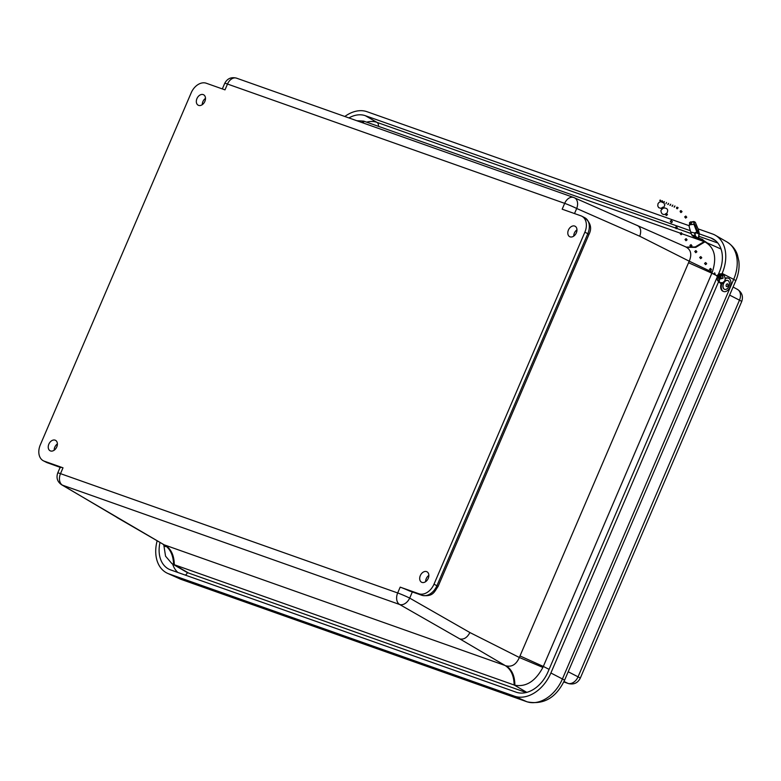 <?xml version="1.0" encoding="UTF-8"?>
<svg xmlns="http://www.w3.org/2000/svg" width="781" height="781" viewBox="0 0 781 781"><rect width="100%" height="100%" fill="white"/><g stroke="black" fill="none" stroke-linecap="round" stroke-linejoin="round"><path stroke-width="1.17" d="M204.876 101.393A5.877 4.188 117.1 0 1 198.276 105.25A5.877 4.188 117.1 0 1 197.183 98.094A5.877 4.188 117.1 0 1 203.616 94.774A5.877 4.188 117.1 0 1 204.876 101.393M576.339 232.855A5.877 4.188 117.1 0 1 569.74 236.702A5.877 4.188 117.1 0 1 568.656 229.546A5.877 4.188 117.1 0 1 575.089 226.236A5.877 4.188 117.1 0 1 576.339 232.855M428.232 578.409A5.877 4.188 117.1 0 1 421.633 582.255A5.877 4.188 117.1 0 1 420.549 575.099A5.877 4.188 117.1 0 1 426.982 571.79A5.877 4.188 117.1 0 1 428.232 578.409M56.769 446.947A5.877 4.188 117.1 0 1 50.169 450.803A5.877 4.188 117.1 0 1 49.086 443.647A5.877 4.188 117.1 0 1 55.519 440.328A5.877 4.188 117.1 0 1 56.769 446.947M191.189 92.822L40.309 444.858A14.126 10.065 -62.9 0 0 43.404 460.81A14.126 10.065 -62.9 0 0 44.283 461.18L63.007 467.809A9.421 0.625 -156.8 0 0 60.244 467.106L57.745 472.944A9.421 0.625 23.2 0 1 60.508 473.647L397.685 592.964L400.184 587.136L418.919 593.765A14.126 10.065 -62.9 0 0 434.002 584.178L584.881 232.142A14.126 10.065 -62.9 0 0 581.777 216.191A14.126 10.065 -62.9 0 0 580.908 215.82L562.174 209.191L564.673 203.353L227.496 84.036L224.996 89.864L206.272 83.235A14.126 10.065 -62.9 0 0 191.189 92.822M205.501 98.367A5.799 4.13 -62.9 0 0 202.279 104.664M576.964 229.829A5.799 4.13 -62.9 0 0 573.752 236.126M428.857 575.382A5.799 4.13 -62.9 0 0 425.645 581.679M57.394 443.92A5.799 4.13 -62.9 0 0 54.182 450.217M400.184 587.136A9.421 0.625 23.2 0 1 409.429 590.953L421.867 595.268A14.126 10.065 -62.9 0 0 436.94 585.682L587.829 233.646A14.126 10.065 -62.9 0 0 584.725 217.694L581.777 216.191M410.376 591.256L409.429 590.953M574.513 213.555L576.69 208.488A9.421 6.463 -66.3 0 0 574.357 197.739L574.357 197.739A9.421 6.463 -66.3 0 0 574.045 197.613A9.421 6.58 -70.5 0 0 573.713 197.486L686.684 247.294L695.744 247.382L704.901 241.885A27.355 19.476 117.1 0 0 704.169 241.602L695.227 246.952L686.245 247.118M57.745 472.944C56.076 477.835 57.364 481.77 61.601 484.757A9.421 6.931 -59.4 0 0 62.47 485.167L399.647 604.494A9.421 6.424 -60.2 0 0 409.693 598.109L412.348 591.92M116.896 517.461L164.098 544.796L61.601 484.757M685.757 246.923C690.912 249.549 692.064 254.303 689.223 261.186L639.756 236.233C641.562 230.815 640.684 227.193 637.111 225.358M362.648 122.793L364.346 121.348L680.231 233.138M682.164 233.822L704.169 241.602M716.538 275.576L711.862 273.213A27.355 19.476 -62.9 0 0 712.272 272.208L689.223 261.186L688.549 262.719L711.862 273.213L543.322 666.437L520.009 655.942L519.365 657.495L542.883 667.433A27.355 19.476 -62.9 0 0 543.322 666.437L549.082 669.346M469.898 632.542C467.223 637.618 463.875 639.746 459.853 638.926L399.647 604.494A9.421 6.58 -70.5 0 1 397.685 592.964A9.421 0.625 23.2 0 1 409.693 598.109L469.898 632.542L519.365 657.495C516.29 664.406 511.906 667.199 506.195 665.861C511.916 669.542 514.816 675.995 514.874 685.24C526.101 687.173 535.444 681.237 542.883 667.433M165.211 545.197L505.043 665.461C510.95 669.2 513.976 675.711 514.132 684.996L174.309 564.731C174.143 555.447 171.117 548.936 165.211 545.197L164.098 544.796C170.151 548.594 173.314 555.145 173.577 564.458A27.355 19.476 -62.9 0 0 174.309 564.731L188.67 573.088L526.189 692.532M163.776 544.787L165.543 556.16L171.947 563.648L173.577 564.458M361.896 122.529L363.604 121.104L356.771 120.713M364.346 121.348A27.355 19.476 -62.9 0 0 363.604 121.104M712.272 272.208C717.075 257.505 714.615 247.401 704.901 241.885L720.287 248.7A28.262 20.121 -62.9 0 1 721.058 249.071M526.814 692.366L514.132 684.996A27.355 19.476 -62.9 0 0 514.874 685.24M171.947 563.648L186.239 571.956A28.262 20.121 -62.9 0 0 188.67 573.088M716.978 277.626L547.959 671.963A29.805 21.214 117.1 0 1 516.163 692.191L170.649 569.915A29.805 21.214 117.1 0 1 169.487 569.456A29.805 21.214 117.1 0 1 159.988 542.541M698.858 233.724L710.837 237.961A29.805 21.214 117.1 0 1 713.336 239.113A29.805 21.214 117.1 0 1 719.213 272.403L718.256 274.639M348.922 117.931A29.805 21.214 117.1 0 1 365.332 115.695L690.238 230.668M718.51 281.912L550.888 672.997A34.139 24.309 117.1 0 1 514.454 696.164L168.95 573.889A34.139 24.309 117.1 0 1 167.612 573.361A34.139 24.309 117.1 0 1 157.127 540.872M698.126 228.882L712.545 233.988A34.139 24.309 117.1 0 1 715.406 235.306A34.139 24.309 117.1 0 1 722.142 273.438L721.986 273.78M721.185 275.654L720.619 276.982M344.841 116.486A34.139 24.309 117.1 0 1 367.041 111.712L689.037 225.67M724.553 289.331A4.706 2.968 -70.2 0 1 724.485 289.302A4.706 2.968 -70.2 0 1 723.821 282.722A4.706 2.968 -70.2 0 1 727.687 280.447A4.706 2.968 -70.2 0 1 727.755 280.467M723.958 282.781A4.706 2.968 -70.2 0 1 727.824 280.496A4.706 2.968 -70.2 0 1 728.488 287.076A4.706 2.968 -70.2 0 1 724.622 289.351A4.706 2.968 -70.2 0 1 723.958 282.781M727.765 285.885A1.435 0.898 -70.2 0 1 726.135 285.963A1.435 0.898 -70.2 0 1 727.336 283.854A1.435 0.898 -70.2 0 1 727.765 285.885M703.974 240.812L702.353 239.318L698.897 238.205M717.407 280.076L718.813 282.166L718.959 278.963L717.915 276.415M718.247 275.468L722.24 274.473L723.128 278.143L719.369 279.217L719.399 282.527L722.63 282.712A4.003 3.876 -14.4 0 0 722.728 282.673L724.739 280.975L725.256 278.602L724.172 275.429L721.986 273.78L719.35 273.916L717.807 275.137M718.959 278.963L718.813 282.166M722.923 276.015L720.082 275.869L720.199 276.357M720.121 282.81L723.118 283.591L722.63 282.712L723.118 283.493L724.651 280.965M725.188 279.862L725.158 278.075M719.242 278.602C717.798 275.742 718.715 274.492 721.986 274.853C723.684 277.577 722.884 278.895 719.584 278.817L719.369 279.217M718.374 277.177L718.862 276.62M719.574 276.103L720.082 275.869M721.322 283.571L723.118 283.493M722.601 282.722L722.747 283.259M718.862 279.491L719.857 277.665M725.217 278.27A7.068 4.452 -70.2 0 1 727.882 278.016A7.068 4.452 -70.2 0 1 728.175 278.143M723.391 291.391A7.068 4.452 -70.2 0 1 723.089 291.303A7.068 4.452 -70.2 0 1 721.088 283.806L719.848 282.722M718.784 280.594L719.164 279.803M719.672 278.856L720.453 277.06M721.273 283.659L721.683 284.02L721.088 283.806M725.285 278.778A7.068 4.452 -70.2 0 1 728.488 278.231A7.068 4.452 -70.2 0 1 730.274 286.383A7.068 4.452 -70.2 0 1 723.684 291.518A7.068 4.452 -70.2 0 1 721.683 284.02M720.697 277.304L722.142 278.563M690.56 231.576L691.624 234.769L695.129 236.038L694.475 232.933L690.716 232.045M694.475 232.933L696.847 231.947L693.928 224.264L690.15 224.782L689.73 222.975M690.785 222.048L694.114 221.638L694.28 223.991C695.11 224.606 696.135 227.125 697.335 231.557L698.282 229.487A4.003 2.372 -16.9 0 0 698.273 229.429L695.285 222.253L693.928 221.521L690.775 222.029M695.129 236.038L698.302 238.264L699.161 233.011L698.263 229.409M697.335 231.557L696.994 231.44C695.842 227.134 694.817 224.616 693.938 223.874L694.28 223.991M693.928 224.264L690.492 224.528L690.004 223.298M690.98 222.273L693.801 221.911L693.938 223.874M703.037 241.202A7.068 0.966 -153.7 0 0 698.79 239.113L691.624 234.769M694.524 232.923L695.598 236.233M698.868 233.275L698.116 230.561M699.161 233.011L699.141 233.617M692.161 235.579L695.354 237.873A7.068 0.966 -153.7 0 0 694.221 237.873A7.068 0.966 -153.7 0 0 694.26 238.098M696.662 232.064L698.77 232.718M699.122 233.812L698.79 239.113M706.825 242.735A7.068 0.966 -153.7 0 0 699.151 238.39M695.119 234.886L695.393 232.679M695.402 232.611L698.849 233.851M719.848 276.171L720.307 276.406L719.604 277.606L719.135 277.372L719.848 276.171L719.135 277.372M717.544 275L718.003 275.234L717.3 276.435L716.831 276.201L717.544 275L716.831 276.201M714.703 272.833L715.211 274.473L713.707 273.828L714.703 272.833L714.449 273.789L713.707 273.828M710.534 268.43L711.442 269.455L711.11 270.324L709.451 269.328L710.534 268.43L709.451 269.328M694.778 251.443L695.9 250.603L694.778 251.443M695.9 250.603L696.886 251.804L695.764 252.654M691.009 244.629L689.887 245.468L691.009 244.629L691.995 245.83L690.873 246.669M699.678 257.427L700.801 256.588L699.678 257.427M700.801 256.588L701.777 257.789L700.655 258.628M686.108 238.644L685.015 239.523L686.108 238.644L687.095 239.845L685.972 240.685M704.569 263.402L705.692 262.562L704.569 263.402M705.692 262.562L706.678 263.773L705.555 264.613M681.217 232.66L680.114 233.548L681.217 232.66L682.203 233.87L681.081 234.71M676.326 226.685L675.223 227.564L676.326 226.685L677.312 227.886L676.19 228.726M671.377 220.437L672.373 221.765L671.875 222.439L671.26 222.624L670.225 221.257L671.377 220.437L670.225 221.257M666.749 215.156L667.472 214.795L666.749 215.156M666.3 215.585L665.392 214.16L665.763 213.613L666.593 213.418L667.472 214.795M661.79 207.834L662.981 207.102L663.635 208.302M659.75 200.307L660.492 201.381L659.75 200.307M659.76 200.297L660.453 200.102L660.882 201.176M666.525 202.464L665.91 203.704M667.755 204.358L668.634 203.333L667.755 204.358M668.634 203.333L668.019 204.573M663.87 202.865L664.416 201.605L663.811 202.845M664.416 201.605L663.459 202.133M669.864 205.218L670.742 204.202L669.864 205.218M670.742 204.202L670.127 205.442M662.405 201.849L662.317 200.737L662.854 201.996M662.317 200.737L661.351 201.293M671.963 206.086L672.841 205.061L671.963 206.086M672.841 205.061L672.236 206.301M674.071 206.945L674.95 205.93L674.071 206.945M674.95 205.93L674.335 207.17M676.678 207.287L676.561 208.351L677.439 207.258L676.678 207.287M676.561 208.351L677.156 208.82L678.103 207.785L677.439 207.258M680.407 210.753L680.114 211.661L681.149 210.714L680.407 210.753M681.149 210.704L682.038 211.661L680.964 212.578L680.114 211.661M690.629 221.853L689.506 222.692L690.629 221.853L691.595 223.015L690.482 223.864M686.763 217.216L685.65 218.055M684.673 216.893L685.796 216.044L684.673 216.893M63.007 467.809L60.508 473.647A9.421 6.58 109.5 0 0 62.47 485.167L117.755 517.862M43.404 460.81L46.352 462.313A14.126 10.065 -62.9 0 0 47.221 462.694L44.283 461.18M227.496 84.036A9.421 0.625 -156.8 0 0 224.733 83.333C227.3 78.52 231.235 76.802 236.536 78.159A9.421 6.58 109.5 0 0 227.496 84.036M639.756 236.233L576.69 208.488A9.421 0.625 -156.8 0 0 564.673 203.353A9.421 6.58 -70.5 0 1 573.713 197.486L236.536 78.159A9.421 6.58 109.5 0 1 236.858 78.295M584.881 232.142L588.981 234.378C592.115 228.335 590.7 222.77 584.725 217.694M434.002 584.178L438.102 586.414L588.981 234.378M418.919 593.765L421.867 595.268A4.706 3.29 109.5 0 0 422.14 595.386C433.318 597.016 434.353 591.676 438.102 586.414M47.797 462.889A4.706 3.29 -70.5 0 1 47.504 462.811A4.706 3.29 -70.5 0 1 47.221 462.694L60.684 467.536M520.009 655.942L688.549 262.719M411.148 591.481A4.706 3.29 109.5 0 0 411.431 591.598A4.706 3.29 109.5 0 0 411.724 591.686M505.043 665.461L459.853 638.926M57.94 466.482A4.706 3.29 109.5 0 0 58.214 466.599A4.706 3.29 109.5 0 0 58.477 466.677M186.552 572.141L184.316 570.843M187.45 572.59A4.706 3.29 -70.5 0 1 185.331 575.109M177.883 572.473A29.141 20.745 117.1 0 1 172.65 564.058M378.434 126.337A4.706 3.29 109.5 0 0 376.959 122.363L675.633 228.072M676.961 228.54L691.234 233.587M698.81 236.272L717.827 242.998M366.65 122.158A29.141 20.745 117.1 0 1 376.959 122.363L365.332 115.695M715.591 240.694L710.837 237.961M179.894 578.877L181.543 579.541A9.421 6.58 -70.5 0 1 181.192 579.404A33.466 23.83 117.1 0 1 179.894 578.877L167.612 573.361M181.543 579.541L527.058 701.816A9.421 6.58 -70.5 0 1 526.706 701.67L181.192 579.404L168.95 573.889M527.058 701.816C543.488 705.077 555.984 697.911 564.526 680.319A9.421 0.625 -156.8 0 0 562.418 678.962A33.466 23.83 117.1 0 1 526.706 701.67L514.454 696.164M564.526 680.319L735.78 280.76A9.421 0.625 -156.8 0 0 733.671 279.393L562.418 678.962L550.888 672.997M735.78 280.76C738.562 274.199 739.587 267.629 738.846 261.03L737.479 255.036C736.932 253.386 735.058 247.186 727.072 242.012A33.466 23.83 117.1 0 1 733.671 279.393L722.142 273.438M729.63 295.111L739.48 300.168A9.577 6.824 -62.9 0 0 737.479 289.409L733.095 287.027M568.197 671.767L578.047 676.824L739.48 300.168A9.421 0.625 -156.8 0 1 741.686 301.583C743.414 296.468 742.018 292.406 737.479 289.409M563.999 681.491L567.816 683.326A9.577 6.824 -62.9 0 0 578.047 676.824A9.421 0.625 23.2 0 1 580.254 678.23L741.686 301.583M563.814 681.901L567.816 683.326A9.421 6.58 -70.5 0 0 568.275 683.512L568.275 683.512C573.674 684.878 577.667 683.121 580.254 678.23M222.331 88.917L224.733 83.333M60.791 467.585L46.352 462.313M422.14 595.386L410.328 591.246M165.533 546.641L163.112 544.357M727.072 242.012L715.406 235.306M563.794 681.93L568.275 683.512M717.573 280.574L717.183 276.376M723.128 283.571L724.739 280.975M728.488 278.231L727.882 278.016M723.684 291.518L723.089 291.303M689.682 222.917L689.145 226.539L690.599 231.723M694.514 237.268L694.221 237.873M694.797 251.482L695.783 252.693M689.906 245.507L690.892 246.708M699.698 257.466L700.684 258.667M685.015 239.523L686.001 240.733M704.589 263.451L705.575 264.652M680.114 233.548L681.1 234.749M675.223 227.564L676.209 228.765M666.408 214.004C663.059 215.244 661.224 214.082 660.902 210.519L662.913 207.902C667.687 207.863 668.858 209.904 666.408 214.004M662.415 208.996L661.741 207.775M661.858 208.644L658.686 207.658L657.739 205.891L658.012 203.646L659.193 202.259L660.843 201.654L664.026 203.07L664.729 205.208L663.723 207.639M690.502 223.903L689.535 222.741M686.772 217.216L685.796 216.044M685.669 218.104L684.703 216.933"/></g></svg>
